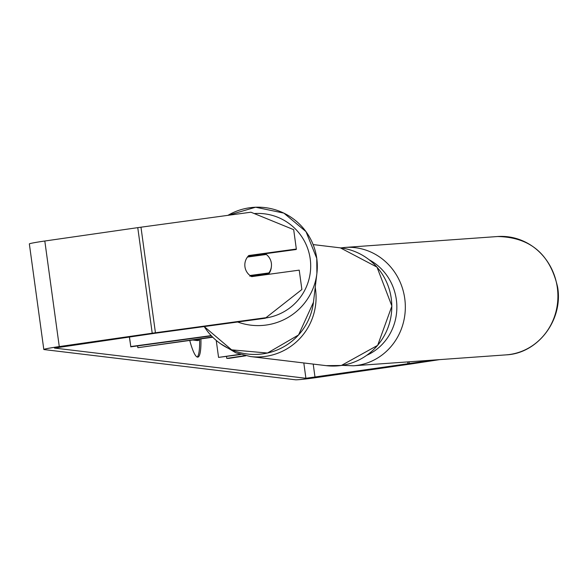<?xml version="1.0" encoding="UTF-8"?>
<svg xmlns="http://www.w3.org/2000/svg" width="587" height="587" viewBox="0 0 587 587"><rect width="100%" height="100%" fill="white"/><g stroke="black" fill="none" stroke-linecap="round" stroke-linejoin="round"><path stroke-width="0.88" d="M129.47 336.945L130.784 346.557L211.159 335.603M212.479 336.975L137.857 347.702L212.729 337.224M137.607 345.904L137.857 347.702M129.367 336.96L130.784 346.557M130.718 346.844L211.393 335.852M244.948 263.181A13.332 13.303 -173.2 0 1 247.457 257.055L266.322 254.479A13.332 13.303 -173.2 0 1 271.392 266.579L271.275 267.569A13.332 13.303 -173.2 0 1 268.413 274.349M271.392 266.579A13.332 13.303 -173.2 0 1 268.853 272.94L249.996 275.508L249.901 276.25M268.215 274.371A13.332 13.303 -173.2 0 0 268.765 273.681L268.853 272.94M249.996 275.508A13.332 13.303 -173.2 0 1 246.672 271.752M248.037 256.974A13.332 13.303 -173.2 0 1 249.057 255.932M264.106 253.877A13.332 13.303 -173.2 0 1 265.375 254.611M268.765 273.681L250.847 276.125M197.166 357.021A44.964 7.103 81.8 0 0 199.617 339.11M189.762 340.526A44.964 7.103 81.8 0 0 197.54 357.116A44.964 7.103 81.8 0 0 197.841 357.116A44.964 7.103 81.8 0 0 200.923 338.919M433.661 360.051L305.908 378.277L54.481 348.069L155.328 333.225L265.28 318.242L301.879 289.516L265.28 318.242M439.619 359.626L412.822 363.691A18.667 0.785 -7.8 0 1 409.697 364.153L316.753 377.522A18.667 0.785 -7.8 0 1 295.481 379.782L44.062 349.566A18.667 0.785 -7.8 0 1 43.812 349.478A18.667 0.785 -7.8 0 1 59.272 346.579L152.216 333.211A18.667 0.785 -7.8 0 1 155.43 332.763L265.39 317.772M43.812 349.478L29.35 243.913A18.667 0.785 -7.8 0 1 44.81 241.015L137.762 227.646A18.667 0.785 -7.8 0 1 140.975 227.198L250.928 212.208L293.683 229.664L296.332 249.035L248.785 255.514A13.332 13.318 -167.2 0 0 251.684 276.631L299.223 270.145L301.879 289.516M247.736 257.018A13.332 13.318 12.8 0 1 248.683 255.983L296.23 249.497L296.332 249.035M248.683 255.983L248.785 255.514M198.545 339.264L198.7 340.401L197.401 340.592L193.064 340.049M198.7 340.401L194.37 339.858M226.523 356.544L226.78 358.386L228.974 358.356L245.814 355.795M240.677 354.504L218.562 357.402L240.046 354.313M216.236 340.431L218.562 357.402M226.78 358.386L244.992 355.627M237.647 322.006A59.324 59.206 6.8 0 0 316.892 273.439L316.892 273.439A59.324 59.206 6.8 0 0 227.925 215.341M254.252 213.565A52.654 52.559 -173.2 0 1 310.207 258.874A52.654 52.559 -173.2 0 1 265.595 318M227.903 215.348L255.602 207.218L283.859 213.11L305.996 231.623L316.76 258.383L316.892 273.439L313.451 302.268A59.324 59.206 -173.2 0 1 204.225 326.563M303.809 362.957L305.908 378.277M140.975 227.198L155.43 332.763M313.209 364.087L315.021 377.309M407.694 361.908L407.972 363.94M409.044 361.812L409.308 363.742M44.81 241.015L59.272 346.579M137.762 227.646L152.216 333.211M193.299 340.1L194.598 339.91M341.311 365.474A59.324 58.524 -83.1 0 0 391.8 306.062A59.324 58.524 -83.1 0 0 340.343 247.853L377.001 267.122L391.889 306.076L377.661 345.354L341.355 365.474L326.189 365.65A59.324 58.524 -83.1 0 0 341.311 365.474M315.226 287.395A59.324 58.524 96.9 0 1 265.581 356.375A59.324 58.524 96.9 0 1 250.458 356.551L326.189 365.65M557.283 287.285A59.324 56.044 -94.1 0 0 497.622 236.524C530.149 237.199 550.158 254.12 557.65 287.285C563.263 319.996 537.919 353.521 506.082 354.871A59.324 56.044 -94.1 0 0 557.283 287.285M497.622 236.524L345.039 247.435A59.324 56.044 85.9 0 1 404.7 298.196A59.324 56.044 85.9 0 1 353.506 365.782L506.082 354.871M366.934 355.208A52.654 49.748 -94.1 0 0 396.291 299.297A52.654 49.748 -94.1 0 0 369.252 259.821M313.451 302.268L298.548 334.964L267.467 353.036L231.63 349.845L204.217 326.563M313.128 244.581L340.343 247.853M220.345 343.608L235.93 352.853L250.458 356.551M345.039 247.435L340.812 247.912M342.03 365.371L353.506 365.782"/></g></svg>
